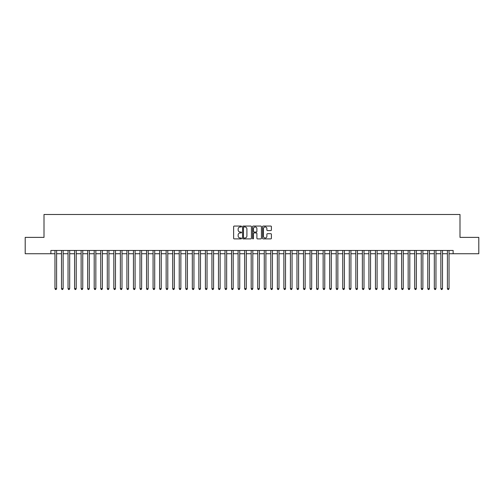 <?xml version="1.0" encoding="UTF-8"?>
<svg xmlns="http://www.w3.org/2000/svg" width="504" height="504" viewBox="0 0 504 504"><rect width="100%" height="100%" fill="white"/><g stroke="black" fill="none" stroke-linecap="round" stroke-linejoin="round"><path stroke-width="0.76" d="M241.536 226.504A0.447 0.447 0 0 0 241.088 226.057L234.266 226.057A0.643 0.643 0 0 0 233.623 226.699L233.623 238.253A0.643 0.643 0 0 0 234.266 238.896L241.088 238.896A0.447 0.447 0 0 0 241.536 238.449A0.447 0.447 0 0 0 241.088 237.995L240.2 237.995A2.054 2.054 0 0 1 238.146 235.941L238.146 234.977A2.054 2.054 0 0 1 240.2 232.924L241.088 232.924A0.447 0.447 0 0 0 241.536 232.476A0.447 0.447 0 0 0 241.088 232.029L240.2 232.029A2.054 2.054 0 0 1 238.146 229.969L238.146 229.011A2.054 2.054 0 0 1 240.2 226.958L241.088 226.958A0.447 0.447 0 0 0 241.536 226.504M270.761 230.58A0.643 0.643 0 0 0 271.404 229.937L271.404 226.699A0.643 0.643 0 0 0 270.761 226.057L263.189 226.057A0.643 0.643 0 0 0 262.546 226.699L262.546 238.253A0.643 0.643 0 0 0 263.189 238.896L270.761 238.896A0.643 0.643 0 0 0 271.404 238.253L271.404 234.335A0.643 0.643 0 0 0 270.761 233.698L267.523 233.698A0.643 0.643 0 0 0 266.881 234.335L266.881 236.282A1.72 1.72 0 0 1 265.161 237.995A1.72 1.72 0 0 1 263.447 236.282L263.447 228.671A1.72 1.72 0 0 1 265.161 226.958A1.72 1.72 0 0 1 266.881 228.671L266.881 229.937A0.643 0.643 0 0 0 267.523 230.58L270.761 230.58M50.873 253.733L25.2 253.733L25.2 237.384L44.005 237.384L44.005 214.49L459.995 214.49L459.995 237.384L478.8 237.384L478.8 253.733L453.127 253.733L453.127 250.463L50.873 250.463L50.873 253.733L54.961 253.733M251.439 226.699A0.643 0.643 0 0 0 250.797 226.057L243.218 226.057A0.643 0.643 0 0 0 242.582 226.699L242.582 238.253A0.643 0.643 0 0 0 243.218 238.896L250.797 238.896A0.643 0.643 0 0 0 251.439 238.253L251.439 226.699M253.203 226.057L260.782 226.057A0.643 0.643 0 0 1 261.418 226.699L261.418 238.253A0.643 0.643 0 0 1 260.782 238.896L257.538 238.896A0.643 0.643 0 0 1 256.895 238.253L256.895 233.566A0.643 0.643 0 0 0 256.252 232.924L254.104 232.924A0.643 0.643 0 0 0 253.462 233.566L253.462 238.449A0.447 0.447 0 0 1 253.014 238.896A0.447 0.447 0 0 1 252.561 238.449L252.561 226.699A0.643 0.643 0 0 1 253.203 226.057M56.593 253.733L61.501 253.733M63.139 253.733L68.04 253.733M69.678 253.733L74.586 253.733M76.217 253.733L81.125 253.733M82.757 253.733L87.665 253.733M89.296 253.733L94.204 253.733M95.842 253.733L100.743 253.733M102.381 253.733L107.289 253.733M108.921 253.733L113.828 253.733M115.46 253.733L120.368 253.733M122.006 253.733L126.907 253.733M128.545 253.733L133.447 253.733M135.085 253.733L139.992 253.733M141.624 253.733L146.532 253.733M148.163 253.733L153.071 253.733M154.709 253.733L159.611 253.733M161.249 253.733L166.15 253.733M167.788 253.733L172.696 253.733M174.327 253.733L179.235 253.733M180.867 253.733L185.774 253.733M187.412 253.733L192.314 253.733M193.952 253.733L198.859 253.733M200.491 253.733L205.399 253.733M207.031 253.733L211.938 253.733M213.576 253.733L218.478 253.733M220.116 253.733L225.017 253.733M226.655 253.733L231.563 253.733M233.194 253.733L238.102 253.733M239.734 253.733L244.642 253.733M246.28 253.733L251.181 253.733M252.819 253.733L257.72 253.733M259.358 253.733L264.266 253.733M265.898 253.733L270.805 253.733M272.437 253.733L277.345 253.733M278.983 253.733L283.884 253.733M285.522 253.733L290.424 253.733M292.062 253.733L296.969 253.733M298.601 253.733L303.509 253.733M305.141 253.733L310.048 253.733M311.686 253.733L316.588 253.733M318.226 253.733L323.133 253.733M324.765 253.733L329.673 253.733M331.304 253.733L336.212 253.733M337.85 253.733L342.751 253.733M344.389 253.733L349.291 253.733M350.929 253.733L355.837 253.733M357.468 253.733L362.376 253.733M364.008 253.733L368.915 253.733M370.553 253.733L375.455 253.733M377.093 253.733L381.994 253.733M383.632 253.733L388.54 253.733M390.172 253.733L395.079 253.733M396.711 253.733L401.619 253.733M403.257 253.733L408.158 253.733M409.796 253.733L414.704 253.733M416.336 253.733L421.243 253.733M422.875 253.733L427.783 253.733M429.414 253.733L434.322 253.733M435.96 253.733L440.861 253.733M442.499 253.733L447.407 253.733M449.039 253.733L453.127 253.733M243.93 226.958A0.447 0.447 0 0 0 243.476 227.405L243.476 237.548A0.447 0.447 0 0 0 243.93 237.995L244.856 237.995A2.054 2.054 0 0 0 246.91 235.941L246.91 229.011A2.054 2.054 0 0 0 244.856 226.958L243.93 226.958M256.895 228.703A1.72 1.72 0 0 0 255.175 226.989A1.72 1.72 0 0 0 253.462 228.703L253.462 231.386A0.643 0.643 0 0 0 254.104 232.029L256.252 232.029A0.643 0.643 0 0 0 256.895 231.386L256.895 228.703M56.593 250.463L56.593 288.66L54.961 288.66L54.961 250.463M56.593 288.66L56.108 289.51L55.453 289.51L54.961 288.66M63.139 250.463L63.139 288.66L61.501 288.66L61.501 250.463M63.139 288.66L62.647 289.51L61.992 289.51L61.501 288.66M69.678 250.463L69.678 288.66L68.04 288.66L68.04 250.463M69.678 288.66L69.187 289.51L68.531 289.51L68.04 288.66M76.217 250.463L76.217 288.66L74.586 288.66L74.586 250.463M76.217 288.66L75.726 289.51L75.071 289.51L74.586 288.66M82.757 250.463L82.757 288.66L81.125 288.66L81.125 250.463M82.757 288.66L82.265 289.51L81.617 289.51L81.125 288.66M89.296 250.463L89.296 288.66L87.665 288.66L87.665 250.463M89.296 288.66L88.811 289.51L88.156 289.51L87.665 288.66M95.842 250.463L95.842 288.66L94.204 288.66L94.204 250.463M95.842 288.66L95.35 289.51L94.695 289.51L94.204 288.66M102.381 250.463L102.381 288.66L100.743 288.66L100.743 250.463M102.381 288.66L101.89 289.51L101.235 289.51L100.743 288.66M108.921 250.463L108.921 288.66L107.289 288.66L107.289 250.463M108.921 288.66L108.429 289.51L107.774 289.51L107.289 288.66M115.46 250.463L115.46 288.66L113.828 288.66L113.828 250.463M115.46 288.66L114.969 289.51L114.32 289.51L113.828 288.66M122.006 250.463L122.006 288.66L120.368 288.66L120.368 250.463M122.006 288.66L121.514 289.51L120.859 289.51L120.368 288.66M128.545 250.463L128.545 288.66L126.907 288.66L126.907 250.463M128.545 288.66L128.054 289.51L127.399 289.51L126.907 288.66M135.085 250.463L135.085 288.66L133.447 288.66L133.447 250.463M135.085 288.66L134.593 289.51L133.938 289.51L133.447 288.66M141.624 250.463L141.624 288.66L139.992 288.66L139.992 250.463M141.624 288.66L141.133 289.51L140.477 289.51L139.992 288.66M148.163 250.463L148.163 288.66L146.532 288.66L146.532 250.463M148.163 288.66L147.678 289.51L147.023 289.51L146.532 288.66M154.709 250.463L154.709 288.66L153.071 288.66L153.071 250.463M154.709 288.66L154.218 289.51L153.562 289.51L153.071 288.66M161.249 250.463L161.249 288.66L159.611 288.66L159.611 250.463M161.249 288.66L160.757 289.51L160.102 289.51L159.611 288.66M167.788 250.463L167.788 288.66L166.15 288.66L166.15 250.463M167.788 288.66L167.297 289.51L166.641 289.51L166.15 288.66M174.327 250.463L174.327 288.66L172.696 288.66L172.696 250.463M174.327 288.66L173.836 289.51L173.187 289.51L172.696 288.66M180.867 250.463L180.867 288.66L179.235 288.66L179.235 250.463M180.867 288.66L180.382 289.51L179.726 289.51L179.235 288.66M187.412 250.463L187.412 288.66L185.774 288.66L185.774 250.463M187.412 288.66L186.921 289.51L186.266 289.51L185.774 288.66M193.952 250.463L193.952 288.66L192.314 288.66L192.314 250.463M193.952 288.66L193.46 289.51L192.805 289.51L192.314 288.66M200.491 250.463L200.491 288.66L198.859 288.66L198.859 250.463M200.491 288.66L200 289.51L199.345 289.51L198.859 288.66M207.031 250.463L207.031 288.66L205.399 288.66L205.399 250.463M207.031 288.66L206.539 289.51L205.89 289.51L205.399 288.66M213.576 250.463L213.576 288.66L211.938 288.66L211.938 250.463M213.576 288.66L213.085 289.51L212.43 289.51L211.938 288.66M220.116 250.463L220.116 288.66L218.478 288.66L218.478 250.463M220.116 288.66L219.624 289.51L218.969 289.51L218.478 288.66M226.655 250.463L226.655 288.66L225.017 288.66L225.017 250.463M226.655 288.66L226.164 289.51L225.508 289.51L225.017 288.66M233.194 250.463L233.194 288.66L231.563 288.66L231.563 250.463M233.194 288.66L232.703 289.51L232.048 289.51L231.563 288.66M239.734 250.463L239.734 288.66L238.102 288.66L238.102 250.463M239.734 288.66L239.243 289.51L238.594 289.51L238.102 288.66M246.28 250.463L246.28 288.66L244.642 288.66L244.642 250.463M246.28 288.66L245.788 289.51L245.133 289.51L244.642 288.66M252.819 250.463L252.819 288.66L251.181 288.66L251.181 250.463M252.819 288.66L252.328 289.51L251.672 289.51L251.181 288.66M259.358 250.463L259.358 288.66L257.72 288.66L257.72 250.463M259.358 288.66L258.867 289.51L258.212 289.51L257.72 288.66M265.898 250.463L265.898 288.66L264.266 288.66L264.266 250.463M265.898 288.66L265.406 289.51L264.757 289.51L264.266 288.66M272.437 250.463L272.437 288.66L270.805 288.66L270.805 250.463M272.437 288.66L271.952 289.51L271.297 289.51L270.805 288.66M278.983 250.463L278.983 288.66L277.345 288.66L277.345 250.463M278.983 288.66L278.492 289.51L277.836 289.51L277.345 288.66M285.522 250.463L285.522 288.66L283.884 288.66L283.884 250.463M285.522 288.66L285.031 289.51L284.376 289.51L283.884 288.66M292.062 250.463L292.062 288.66L290.424 288.66L290.424 250.463M292.062 288.66L291.57 289.51L290.915 289.51L290.424 288.66M298.601 250.463L298.601 288.66L296.969 288.66L296.969 250.463M298.601 288.66L298.11 289.51L297.461 289.51L296.969 288.66M305.141 250.463L305.141 288.66L303.509 288.66L303.509 250.463M305.141 288.66L304.655 289.51L304 289.51L303.509 288.66M311.686 250.463L311.686 288.66L310.048 288.66L310.048 250.463M311.686 288.66L311.195 289.51L310.54 289.51L310.048 288.66M318.226 250.463L318.226 288.66L316.588 288.66L316.588 250.463M318.226 288.66L317.734 289.51L317.079 289.51L316.588 288.66M324.765 250.463L324.765 288.66L323.133 288.66L323.133 250.463M324.765 288.66L324.274 289.51L323.618 289.51L323.133 288.66M331.304 250.463L331.304 288.66L329.673 288.66L329.673 250.463M331.304 288.66L330.813 289.51L330.164 289.51L329.673 288.66M337.85 250.463L337.85 288.66L336.212 288.66L336.212 250.463M337.85 288.66L337.359 289.51L336.704 289.51L336.212 288.66M344.389 250.463L344.389 288.66L342.751 288.66L342.751 250.463M344.389 288.66L343.898 289.51L343.243 289.51L342.751 288.66M350.929 250.463L350.929 288.66L349.291 288.66L349.291 250.463M350.929 288.66L350.438 289.51L349.782 289.51L349.291 288.66M357.468 250.463L357.468 288.66L355.837 288.66L355.837 250.463M357.468 288.66L356.977 289.51L356.322 289.51L355.837 288.66M364.008 250.463L364.008 288.66L362.376 288.66L362.376 250.463M364.008 288.66L363.523 289.51L362.867 289.51L362.376 288.66M370.553 250.463L370.553 288.66L368.915 288.66L368.915 250.463M370.553 288.66L370.062 289.51L369.407 289.51L368.915 288.66M377.093 250.463L377.093 288.66L375.455 288.66L375.455 250.463M377.093 288.66L376.601 289.51L375.946 289.51L375.455 288.66M383.632 250.463L383.632 288.66L381.994 288.66L381.994 250.463M383.632 288.66L383.141 289.51L382.486 289.51L381.994 288.66M390.172 250.463L390.172 288.66L388.54 288.66L388.54 250.463M390.172 288.66L389.68 289.51L389.031 289.51L388.54 288.66M396.711 250.463L396.711 288.66L395.079 288.66L395.079 250.463M396.711 288.66L396.226 289.51L395.571 289.51L395.079 288.66M403.257 250.463L403.257 288.66L401.619 288.66L401.619 250.463M403.257 288.66L402.765 289.51L402.11 289.51L401.619 288.66M409.796 250.463L409.796 288.66L408.158 288.66L408.158 250.463M409.796 288.66L409.305 289.51L408.649 289.51L408.158 288.66M416.336 250.463L416.336 288.66L414.704 288.66L414.704 250.463M416.336 288.66L415.844 289.51L415.189 289.51L414.704 288.66M422.875 250.463L422.875 288.66L421.243 288.66L421.243 250.463M422.875 288.66L422.384 289.51L421.735 289.51L421.243 288.66M429.414 250.463L429.414 288.66L427.783 288.66L427.783 250.463M429.414 288.66L428.929 289.51L428.274 289.51L427.783 288.66M435.96 250.463L435.96 288.66L434.322 288.66L434.322 250.463M435.96 288.66L435.469 289.51L434.813 289.51L434.322 288.66M442.499 250.463L442.499 288.66L440.861 288.66L440.861 250.463M442.499 288.66L442.008 289.51L441.353 289.51L440.861 288.66M449.039 250.463L449.039 288.66L447.407 288.66L447.407 250.463M449.039 288.66L448.547 289.51L447.892 289.51L447.407 288.66"/></g></svg>
